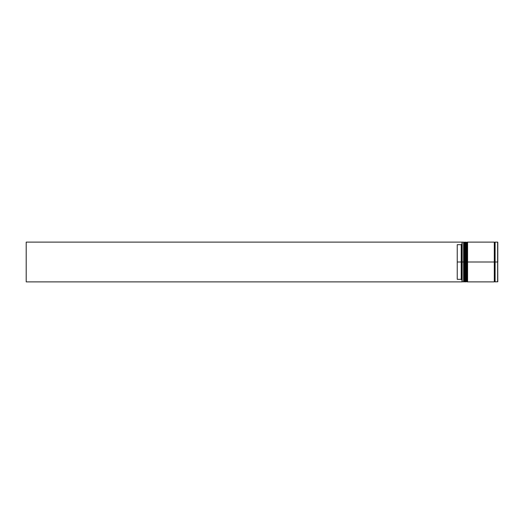 <?xml version="1.0" encoding="UTF-8"?>
<svg xmlns="http://www.w3.org/2000/svg" width="524" height="524" viewBox="0 0 524 524"><rect width="100%" height="100%" fill="white"/><g stroke="black" fill="none" stroke-linecap="round" stroke-linejoin="round"><path stroke-width="0.79" d="M464.081 262L464.081 281.408L464.081 242.592L464.081 262L464.559 262L464.559 281.879L464.559 262L463.602 262L463.602 281.879L463.602 262L462.011 262L462.011 281.709L462.011 242.291L462.011 262L461.218 262L461.218 244.682L457.242 244.682L457.242 262L462.175 262L462.175 281.879L462.175 262L463.602 262L463.602 242.121L464.081 281.408L464.559 281.879L464.716 262L464.716 281.879L464.559 242.121L464.559 262L464.559 242.121L464.081 242.592L464.081 262M465.194 281.408L464.716 281.879L464.716 262L465.194 262L464.716 262L464.559 242.121M464.716 262L464.716 242.121L464.716 262M466.465 262L466.465 281.408L466.465 242.592L466.465 262L466.943 262L466.943 281.879L466.943 262L465.987 262L465.987 281.879L465.987 262L465.194 262L465.194 281.879L465.194 262L465.987 262L465.987 242.121L466.465 281.408L466.943 281.879L467.1 262L467.1 281.879L466.943 242.121L466.943 262L466.943 242.121L466.465 242.592L466.465 262M467.578 281.408L467.1 281.879L467.1 262L467.578 262L467.1 262L466.943 242.121M467.1 262L467.1 242.121L467.1 262M494.695 262L494.695 281.408L494.695 262L495.095 262L494.695 262L494.695 242.592L494.695 262L467.578 262L467.578 281.879L467.578 262L494.695 262L494.695 242.592L494.695 262M497.643 242.121L497.643 281.879L497.643 262L495.095 262L495.095 281.879L495.095 262L497.643 262L497.643 242.121L495.095 242.121L495.095 262L495.095 242.121M494.302 242.121L494.302 281.879L494.302 242.121L467.578 242.121L467.578 262L467.578 242.121M497.643 281.879L497.643 242.121L497.8 281.722L495.095 281.879M462.011 243.883L461.218 244.682L461.218 279.318L462.011 280.117L461.218 279.318L461.218 262L457.242 262L457.242 279.318L461.218 279.318L457.242 279.318L457.242 244.682L461.218 244.682L462.011 243.883M465.194 242.121L465.194 262L465.194 242.121L466.465 242.592M464.081 242.592L463.602 242.121L462.175 242.121L462.175 262L462.011 242.291M462.011 281.879L26.2 281.879L26.2 242.121L462.011 242.121L26.2 242.121L26.2 281.879L462.011 281.879M497.8 262L497.8 242.278L497.8 262M464.716 242.121L465.194 242.592M467.1 242.121L467.578 242.592M494.302 281.801L494.695 281.408L495.095 281.801M494.302 242.199L494.695 242.592L495.095 242.199M462.011 281.722L463.602 281.879L464.081 281.408M465.194 281.879L466.465 281.408M494.302 281.879L467.578 281.879"/></g></svg>
